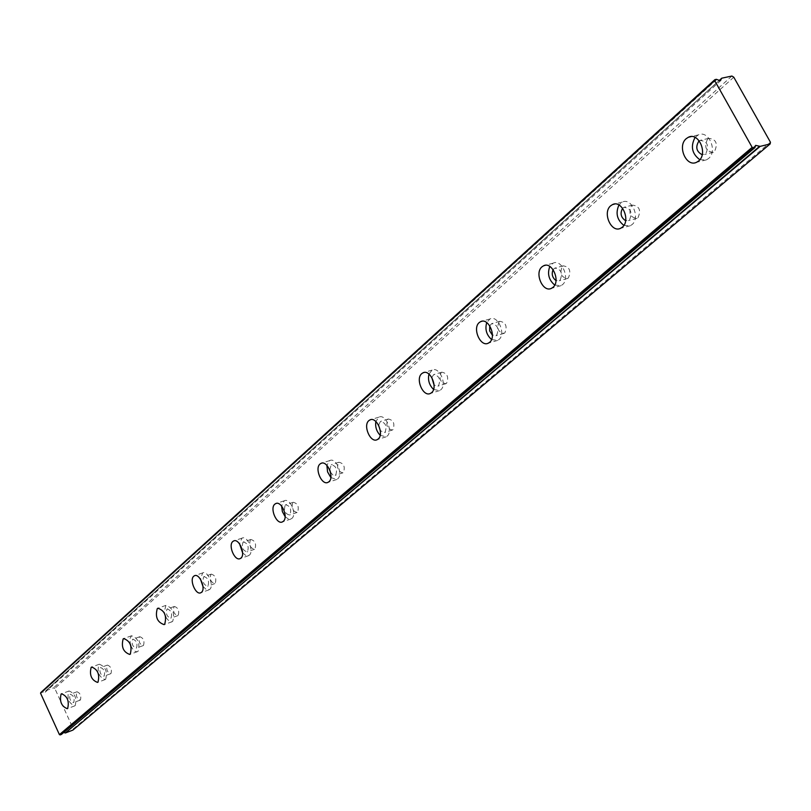 <?xml version="1.0" encoding="UTF-8"?>
<svg xmlns="http://www.w3.org/2000/svg" width="811" height="811" viewBox="0 0 811 811"><rect width="100%" height="100%" fill="white"/><g stroke="black" fill="none" stroke-linecap="round" stroke-linejoin="round"><path stroke-width="0.61" stroke-dasharray="4.05 3.04" d="M699.234 140.85L700.025 140.404C707.506 141.256 709.422 145.676 705.793 153.674L702.194 154.739M707.537 139.117L708.723 138.346C716.204 139.188 718.12 143.598 714.471 151.566L713.315 152.316C705.844 151.495 703.918 147.095 707.537 139.117M70.081 694.409L70.324 694.236C73.608 695.574 74.754 698.312 73.771 702.448L73.527 702.61C70.253 701.282 69.097 698.545 70.081 694.409M76.751 691.935L76.994 691.773C80.289 693.101 81.435 695.828 80.441 699.964L80.198 700.116C76.913 698.798 75.758 696.071 76.751 691.935M100.351 667.767L100.615 667.595C104.072 668.923 105.258 671.741 104.183 676.039L103.92 676.212C100.463 674.894 99.277 672.076 100.351 667.767M107.164 665.284L107.437 665.101C110.894 666.429 112.08 669.237 110.995 673.535L110.732 673.708C107.265 672.39 106.079 669.582 107.164 665.284M132.568 639.423L132.862 639.22C136.512 640.548 137.738 643.458 136.552 647.938L136.258 648.131C132.629 646.803 131.392 643.904 132.568 639.423M139.522 636.919L139.827 636.716C143.476 638.044 144.703 640.933 143.506 645.414L143.212 645.607C139.573 644.289 138.336 641.4 139.522 636.919M166.934 609.183L167.259 608.97C171.101 610.288 172.378 613.278 171.08 617.962L170.756 618.164C166.924 616.857 165.647 613.866 166.934 609.183M174.03 606.679L174.365 606.456C178.217 607.763 179.484 610.754 178.177 615.427L177.852 615.63C174.01 614.332 172.733 611.342 174.03 606.679M203.652 576.874L204.027 576.631C208.082 577.939 209.41 581.031 207.981 585.917L207.626 586.15C203.571 584.853 202.243 581.761 203.652 576.874M210.911 574.35L211.276 574.117C215.351 575.404 216.669 578.496 215.229 583.373L214.874 583.606C210.809 582.318 209.491 579.236 210.911 574.35M242.996 542.255L243.412 541.981C247.71 543.269 249.078 546.472 247.517 551.592L247.122 551.845C242.824 550.568 241.445 547.374 242.996 542.255M250.406 539.741L250.822 539.467C255.13 540.744 256.499 543.938 254.928 549.047L254.522 549.311C250.214 548.033 248.845 544.85 250.406 539.741M285.249 505.081L285.705 504.777C290.277 506.044 291.696 509.359 289.973 514.721L289.527 515.015C284.965 513.758 283.536 510.443 285.249 505.081M292.812 502.577L293.278 502.273C297.85 503.53 299.279 506.834 297.546 512.187L297.09 512.481C292.518 511.234 291.088 507.929 292.812 502.577M329.732 469.883L331.253 464.713C336.119 465.95 337.599 469.387 335.693 475.023L333.078 475.195L330.482 472.205M338.461 462.564L338.988 462.229C343.854 463.456 345.334 466.872 343.418 472.499L342.911 472.833C338.045 471.617 336.565 468.19 338.461 462.564M378.585 425.187L380.44 421.456C385.62 422.653 387.171 426.221 385.063 432.162L384.495 432.527L380.308 430.702M387.749 419.378L388.337 418.993C393.528 420.179 395.069 423.737 392.95 429.658L392.382 430.033C387.192 428.857 385.651 425.299 387.749 419.378M431.776 377.45L433.713 374.601C439.258 375.757 440.87 379.457 438.538 385.722L437.889 386.148L434.067 385.043M441.113 372.604L441.782 372.168C447.337 373.313 448.939 377.014 446.597 383.268L445.938 383.684C440.393 382.559 438.781 378.859 441.113 372.604M489.743 325.819L491.618 323.67C497.569 324.775 499.252 328.637 496.656 335.267L492.409 335.166M499.079 321.795L499.85 321.298C505.8 322.393 507.483 326.245 504.878 332.855L504.128 333.341C498.177 332.267 496.494 328.414 499.079 321.795M553.102 269.647L554.775 268.127C561.182 269.161 562.935 273.185 560.046 280.221L556.001 280.596M562.297 266.403L563.169 265.836C569.575 266.849 571.329 270.874 568.42 277.889L567.568 278.447C561.171 277.433 559.408 273.429 562.297 266.403M622.615 208.265L623.943 207.302C630.857 208.245 632.692 212.472 629.458 219.953L625.626 220.714M631.475 205.771L632.499 205.112C639.413 206.045 641.237 210.252 637.993 217.723L637 218.362C630.096 217.439 628.261 213.242 631.475 205.771M716.823 79.468L42.233 692.158L45.173 692.209L45.822 690.84L719.124 80.705M699.832 159.726L706.462 159.848L708.5 158.54C717.988 151.241 708.561 129.547 698.271 134.93L695.078 137.414M75.21 705.58C76.964 698.23 74.926 693.364 69.087 690.982L68.641 691.276C66.907 698.636 68.955 703.502 74.784 705.864L75.21 705.58M105.673 679.263C107.599 671.62 105.491 666.612 99.347 664.229L98.861 664.554C96.955 672.207 99.074 677.215 105.207 679.567L105.673 679.263M130.784 645.526C132.842 650.169 135.113 652.186 137.596 651.588L138.103 651.253C140.212 643.285 138.032 638.125 131.554 635.753L129.79 638.875L130.48 644.664M165.88 617.495L169.479 621.5L171.314 621.956L172.692 621.378C175.004 613.065 172.743 607.733 165.91 605.381L164.116 612.487M202.973 586.414L206.501 589.759L209.674 589.435C214.418 585.937 207.646 570.072 202.638 572.921L200.479 579.216M242.611 552.849L246.088 555.707L249.281 555.221C254.35 551.46 247.355 535.108 241.982 538.149L239.549 543.846M285.117 516.648L288.574 519.121L291.818 518.472C297.252 514.427 290.003 497.569 284.235 500.792L281.569 505.993M330.847 477.557L336.737 479.483L337.629 478.906C343.459 474.547 335.947 457.13 329.742 460.577L326.874 465.332M380.177 435.284L386.087 436.825L387.09 436.176C393.365 431.462 385.58 413.458 378.879 417.148L375.858 421.507M433.571 389.422L439.532 390.628L440.677 389.888C447.449 384.779 439.369 366.146 432.111 370.1L428.958 374.074M491.547 339.525L497.609 340.427L498.917 339.586C506.236 334.02 497.853 314.709 489.976 318.966L486.722 322.575M554.744 285.066L560.928 285.685L562.439 284.712C570.386 278.649 561.678 258.608 553.092 263.19L549.797 266.434M623.882 225.387L630.248 225.752L631.992 224.627C640.67 217.987 631.607 197.154 622.219 202.111L618.945 204.98M733.783 77.197L54.793 688.427L73.314 728.896L770.45 142.229M73.314 728.896L72.899 730.093M40.803 692.523L716.417 79.316M45.903 690.678L718.982 80.674L45.822 690.84M45.984 690.637L53.567 687.85L54.793 688.427M63.836 732.404L62.173 732.86L61.454 734.32L754.99 147.389M731.887 76.031L53.567 687.85M708.723 138.346L700.025 140.404M76.994 691.773L70.324 694.236M107.437 665.101L100.615 667.595M139.827 636.716L132.862 639.22M174.365 606.456L167.259 608.97M211.276 574.117L204.027 576.631M250.822 539.467L243.412 541.981M293.278 502.273L285.705 504.777M338.988 462.229L331.253 464.713M388.337 418.993L380.44 421.456M441.782 372.168L433.713 374.601M499.85 321.298L491.618 323.67M563.169 265.836L554.775 268.127M632.499 205.112L623.943 207.302M698.271 134.93L691.215 136.583M69.087 690.982L61.808 693.669M99.347 664.229L91.947 666.926M131.554 635.753L124.042 638.45M165.91 605.381L158.287 608.068M202.638 572.921L194.904 575.587M241.982 538.149L234.156 540.785M284.235 500.792L276.338 503.398M329.742 460.577L321.785 463.122M378.879 417.148L370.901 419.622M432.111 370.1L424.153 372.482M489.976 318.966L482.089 321.217M553.092 263.19L545.357 265.288M622.219 202.111L614.748 204.007M713.315 152.316L704.637 154.414M80.198 700.116L73.527 702.61M110.732 673.708L103.92 676.212M143.212 645.607L136.258 648.131M177.852 615.63L170.756 618.164M214.874 583.606L207.626 586.15M254.522 549.311L247.122 551.845M297.09 512.481L289.527 515.015M342.911 472.833L335.186 475.347M392.382 430.033L384.495 432.527M445.938 383.684L437.889 386.148M504.128 333.341L495.916 335.744M567.568 278.447L559.184 280.778M637 218.362L628.464 220.592M755.629 145.382L62.173 732.86M721.04 80.309L45.173 692.209M706.462 159.848L696.629 162.261M74.784 705.864L67.252 708.682M105.207 679.567L97.513 682.416M137.596 651.588L129.74 654.447M172.125 621.743L164.106 624.622M209.035 589.85L200.844 592.729M248.571 555.677L240.198 558.566M291.027 518.989L282.471 521.868M336.737 479.483L327.999 482.352M386.087 436.825L377.166 439.674M439.532 390.628L430.418 393.426M497.609 340.427L488.303 343.175M560.928 285.685L551.439 288.351M630.248 225.752L620.587 228.307"/><path stroke-width="1.22" d="M702.194 154.739C696.406 151.616 695.291 147.095 698.839 141.165L699.234 140.85M61.301 734.533L59.416 734.624L40.55 693.233L40.803 692.523L714.886 79.64L716.417 79.316L720.219 80.725L721.79 78.18L731.887 76.031L733.783 77.197L770.45 142.229L770.166 143.922L760.15 146.375L755.629 145.382L754.909 147.632L61.423 734.431M698.656 160.953C708.125 153.634 698.677 131.848 688.397 137.241L686.268 138.63C676.932 146.081 686.349 167.603 696.629 162.261L698.656 160.953M67.668 708.408C69.411 701.049 67.364 696.173 61.535 693.77L61.099 694.064C59.385 701.434 61.433 706.31 67.252 708.682L67.668 708.408M97.979 682.112C99.885 674.458 97.766 669.43 91.643 667.037L91.156 667.362C89.281 675.026 91.4 680.044 97.513 682.416L97.979 682.112M130.247 654.112C132.335 646.144 130.145 640.964 123.688 638.571L123.15 638.926C121.092 646.914 123.292 652.085 129.74 654.447L130.247 654.112M164.674 624.247C166.954 615.924 164.694 610.582 157.871 608.22L157.283 608.605C155.023 616.938 157.304 622.28 164.106 624.622L164.674 624.247M201.473 592.324C206.197 588.827 199.415 572.911 194.427 575.759L193.768 576.195C189.095 579.753 195.846 595.558 200.844 592.729L201.473 592.324M240.908 558.11C245.956 554.349 238.941 537.946 233.588 540.978L232.858 541.464C227.861 545.296 234.845 561.567 240.198 558.566L240.908 558.11M283.262 521.361C288.675 517.317 281.407 500.397 275.669 503.621L274.838 504.158C269.495 508.284 276.723 525.062 282.471 521.868L283.262 521.361M328.891 481.775C334.69 477.415 327.168 459.938 320.984 463.385L320.051 463.993C314.313 468.434 321.805 485.759 327.999 482.352L328.891 481.775M378.169 439.015C384.414 434.301 376.618 416.236 369.938 419.916L368.883 420.605C362.71 425.41 370.475 443.323 377.166 439.674L378.169 439.015M431.564 392.686C438.305 387.577 430.215 368.873 422.977 372.827L421.781 373.607C415.12 378.818 423.18 397.349 430.418 393.426L431.564 392.686M489.611 342.333C496.91 336.758 488.506 317.375 480.649 321.632L479.281 322.525C472.073 328.191 480.447 347.392 488.303 343.175L489.611 342.333M552.95 287.378C560.877 281.295 552.139 261.183 543.583 265.775L542.012 266.799C534.175 272.983 542.873 292.893 551.439 288.351L552.95 287.378M622.331 227.181C630.978 220.521 621.895 199.607 612.528 204.575L610.703 205.761C602.167 212.543 611.22 233.223 620.587 228.307L622.331 227.181M754.818 147.673L753.307 148.048L752.162 147.349L714.694 80.634L714.886 79.64M759.745 146.223L65.326 732.992L72.899 730.093L770.166 143.922M65.042 732.941L63.836 732.404M330.482 472.205L329.732 469.883M380.308 430.702L378.585 425.187M434.067 385.043L431.776 377.45M492.409 335.166L489.651 330.898L489.743 325.819M556.001 280.596C552.321 277.697 551.348 274.047 553.102 269.647M625.626 220.714C620.871 217.53 619.868 213.384 622.615 208.265M40.55 693.233L714.694 80.634M752.162 147.349L59.416 734.624M695.078 137.414C690.354 146.375 691.935 153.816 699.832 159.726M130.48 644.664L130.784 645.526M164.116 612.487L165.88 617.495M200.479 579.216L202.973 586.414M239.549 543.846L242.611 552.849M281.569 505.993L282.38 511.64L285.117 516.648M326.874 465.332L327.563 471.87L330.847 477.557M375.858 421.507C375.077 426.789 376.517 431.381 380.177 435.284M428.958 374.074C427.681 380.045 429.222 385.154 433.571 389.422M486.722 322.575C484.836 329.246 486.448 334.892 491.547 339.525M549.797 266.434C547.151 273.834 548.804 280.038 554.744 285.066M618.945 204.98C615.367 213.141 617.009 219.943 623.882 225.387M753.307 148.048L60.156 734.969M65.326 732.992L760.15 146.375M721.628 78.322L719.022 80.684L721.689 78.221M719.124 80.705L721.618 78.444M691.215 136.583L688.397 137.241M234.156 540.785L233.588 540.978M276.338 503.398L275.669 503.621M321.785 463.122L320.984 463.385M370.901 419.622L369.938 419.916M424.153 372.482L422.977 372.827M482.089 321.217L480.649 321.632M545.357 265.288L543.583 265.775M614.748 204.007L612.528 204.575M754.909 147.632L61.372 734.492"/></g></svg>
